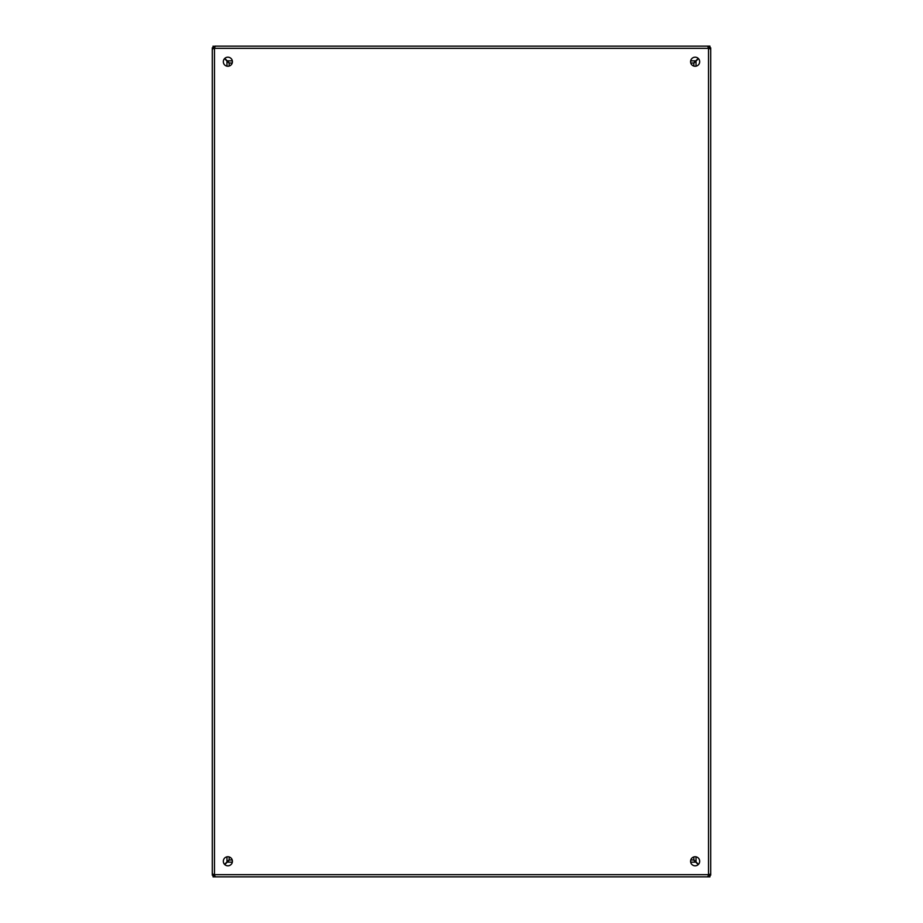 <?xml version="1.0" encoding="UTF-8"?>
<svg xmlns="http://www.w3.org/2000/svg" width="923" height="923" viewBox="0 0 923 923"><rect width="100%" height="100%" fill="white"/><g stroke="black" fill="none" stroke-linecap="round" stroke-linejoin="round"><path stroke-width="1.38" d="M710.71 59.799L710.71 115.594M699.68 861.274A4.546 4.546 0 0 1 692.861 865.209A4.546 4.546 0 0 1 692.861 857.34A4.546 4.546 0 0 1 699.68 861.274M232.411 861.274A4.546 4.546 0 0 1 225.593 865.209A4.546 4.546 0 0 1 225.593 857.34A4.546 4.546 0 0 1 232.411 861.274M699.68 61.726A4.546 4.546 0 0 1 692.861 65.66A4.546 4.546 0 0 1 692.861 57.791A4.546 4.546 0 0 1 699.68 61.726M232.411 61.726A4.546 4.546 0 0 1 225.593 65.66A4.546 4.546 0 0 1 225.593 57.791A4.546 4.546 0 0 1 232.411 61.726M229.169 859.751L229.169 856.925L229.169 859.751L224.543 864.366M229.169 66.075L229.169 63.249L229.169 66.075M693.831 63.249L693.831 66.075L693.831 63.249L698.457 58.634M693.842 856.925L693.842 859.751L693.842 856.925M224.774 864.597L229.389 859.971L232.215 859.971M690.785 859.971L693.611 859.971L698.226 864.597M693.611 63.018L690.785 63.018M232.215 63.029L229.389 63.029L224.774 58.403M224.543 58.634L229.158 63.249M698.457 864.366L693.842 859.751M698.226 58.403L693.611 63.029M214.055 875.316L214.713 874.658L214.724 876.85L213.063 876.85L213.063 875.316L214.724 875.316L214.724 874.669L708.299 874.669L708.945 875.316M213.824 47.915L214.482 48.573L212.29 48.584L212.29 47.811L214.471 48.584L214.471 874.439L213.824 875.085M708.945 47.684L708.287 48.342L708.276 46.15L214.724 46.15L709.937 46.15L709.937 47.684L708.276 47.684L708.276 48.331L214.701 48.331L214.055 47.684M709.176 875.085L708.518 874.427L710.71 874.416L710.71 875.189L708.529 874.416L708.529 48.561L709.176 47.915M213.824 874.416L212.29 874.416L214.471 874.416L212.29 875.189L212.29 48.584L213.824 48.584M212.936 48.896L212.29 48.584M212.29 874.416L212.936 874.104M214.724 47.684L214.724 46.15L214.724 48.331L214.724 47.684L213.063 47.684L213.063 46.15L215.036 46.796M707.964 46.796L708.276 47.684M709.176 48.584L710.71 48.584L708.529 48.584L710.71 47.811L710.71 874.416L709.176 874.416M710.075 874.104L710.71 874.416M710.71 48.584L710.064 48.896M708.276 875.316L708.276 876.85L708.276 874.669L708.276 875.316L709.937 875.316L709.937 876.85L214.724 876.85L214.724 875.316M215.036 876.204L214.724 876.85M708.276 876.85L707.964 876.204M226.977 861.932L226.977 856.821M226.977 66.179L226.977 61.068M696.023 61.068L696.023 66.179M696.023 856.821L696.023 861.932M227.208 60.837L232.319 60.837M690.681 60.837L695.792 60.837M695.792 862.163L690.681 862.163M232.319 862.163L227.208 862.163"/></g></svg>
